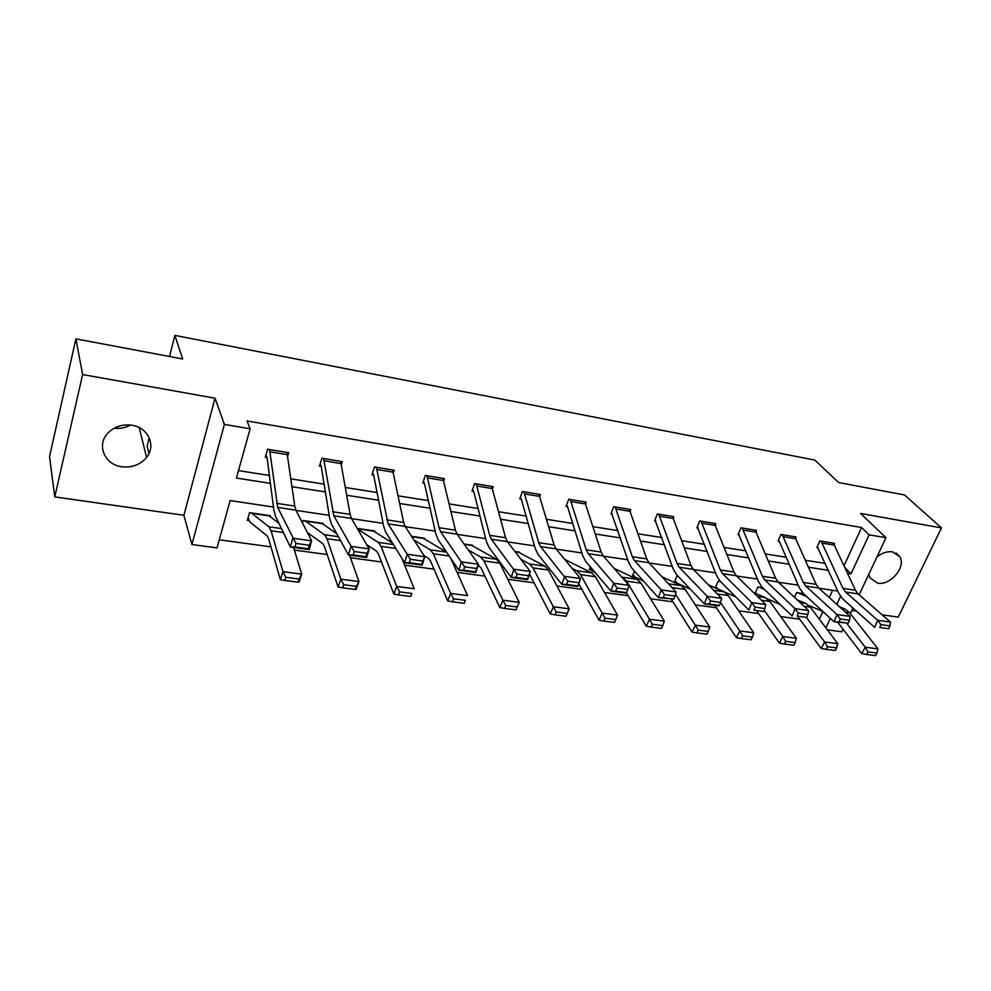 <?xml version="1.0" encoding="UTF-8"?>
<svg xmlns="http://www.w3.org/2000/svg" width="991" height="991" viewBox="0 0 991 991"><rect width="100%" height="100%" fill="white"/><g stroke="black" fill="none" stroke-linecap="round" stroke-linejoin="round"><path stroke-width="1.49" d="M130.465 425.04C125.461 427.839 120.047 428.892 114.213 428.186M121.72 466.736C132.014 467.888 140.301 464.767 146.581 457.396C156.355 445.69 148.278 427.493 131.877 425.238C122.203 423.987 114.138 426.687 107.685 433.327C96.313 445.219 104.773 464.742 121.72 466.736M868.847 574.161L869.962 577.864L877.654 583.142C890.463 585.83 906.492 566.716 899.766 556.645L892.482 551.838C887.23 551.145 882.04 552.879 876.899 557.016M273.479 507.033L230.16 500.579L217.017 547.887L191.907 544.517L224.387 424.408L250.116 428.806L236.428 478.058L270.444 483.36M183.905 515.295L215.035 398.196L82.625 374.561L75.886 338.86L49.55 456.603L54.765 496.887L183.905 515.295L191.907 544.517M148.972 453.506L147.126 446.136L149.22 437.749M851.777 610.493L856.484 611.162M882.139 614.829L898.242 617.12L941.45 527.906L860.584 513.462L885.966 537.704L859.147 594.823M842.994 629.198L841.78 631.787L827.374 629.855M219.259 539.798L270.977 546.871M294.339 550.067L327.179 554.551M350.43 557.735L381.51 561.984M404.65 565.155L434.058 569.168M457.074 572.327L484.909 576.13M507.801 579.264L534.161 582.869M556.917 585.978L581.866 589.385M604.498 592.482L628.108 595.715M650.604 598.787L672.939 601.847M695.298 604.906L716.443 607.793M738.667 610.84L758.672 613.565M780.747 616.588L799.663 619.177M82.625 374.561L54.765 496.887M75.886 338.86L182.678 358.977L174.85 335.392L814.837 460.084L838.621 482.543L904.523 494.955L941.45 527.906M174.85 335.392L169.56 356.512M819.346 619.164L822.877 611.497M829.294 597.598L832.663 590.289M803.515 593.609L796.553 592.593L794.435 597.288M762.575 587.626L757.904 586.945L755.142 593.225M720.42 581.469L718.178 581.135L715.378 587.688L716.666 587.874M677.225 575.375L674.549 581.828L675.887 582.014M634.451 571.064L632.555 575.783L633.918 575.982M590.363 566.914L589.335 569.577L590.735 569.775M519.123 552.718L519.358 552.086L514.862 551.43L517.884 551.863M472.36 545.93L472.596 545.248L464.048 543.997M424.136 538.955L424.383 538.2L411.538 536.329M374.4 531.758L374.672 530.941L357.231 528.389M323.078 524.35L323.363 523.446L303.184 520.498L302.453 522.951M270.085 516.732L270.382 515.704L249.546 512.657L247.341 520.424L249.088 520.671M844.072 565.551L861.613 527.534L247.056 420.94L250.116 428.806M238.497 470.589L269.441 475.482M290.933 478.888L324.168 484.141M345.438 487.51L377.113 492.515M398.184 495.859L428.385 500.628M449.245 503.936L478.034 508.482M498.696 511.752L526.147 516.1M546.611 519.334L572.798 523.483M593.064 526.679L618.05 530.631M638.117 533.815L661.963 537.58M681.833 540.727L704.601 544.332M724.285 547.441L746.012 550.885M765.51 553.969L786.247 557.252M805.559 560.299L825.367 563.433M834.149 544.195L834.533 543.353L819.854 540.913L816.906 547.453L818.132 547.651M795.637 537.865L796.046 536.961L780.945 534.446L778.034 541.098L779.285 541.309L778.369 540.318M756.022 531.374L756.455 530.383L740.934 527.807L738.047 534.57L739.348 534.781M715.279 524.697L715.725 523.62L699.757 520.969L696.908 527.844L698.246 528.054M673.335 517.847L673.818 516.67L657.367 513.933L654.568 520.919L655.943 521.142M630.152 510.811L630.66 509.498L613.726 506.686L610.964 513.784L612.388 514.019M585.656 503.577L586.214 502.127L568.76 499.229L566.059 506.451L567.521 506.686L566.493 505.261M539.81 496.144L540.405 494.521L522.418 491.524L519.767 498.882L521.266 499.13L520.238 497.581M492.539 488.513L493.184 486.68L474.627 483.596L472.038 491.078L473.587 491.325M443.757 480.697L444.476 478.591L425.325 475.407L422.798 483.026L424.408 483.286L423.343 481.415M393.415 472.67L394.207 470.242L374.437 466.959L371.984 474.726L373.644 474.986L372.566 472.893M341.437 464.469L342.304 461.633L321.889 458.238L319.511 466.142L321.22 466.427L320.143 464.048M287.712 456.095L288.691 452.726L267.595 449.22L265.303 457.285L267.062 457.569L265.997 454.844M215.035 398.196L224.387 424.408M861.613 527.534L869.132 534.83L885.966 537.704M837.791 591.045L818.9 588.233M798.213 585.161L778.331 582.2M757.471 579.091L736.548 575.982M715.514 572.848L693.502 569.565M672.307 566.406L649.142 562.962M627.786 559.779L603.408 556.149M581.878 552.953L556.224 549.125M534.521 545.892L507.528 541.879M485.652 538.621L457.235 534.384M435.198 531.114L405.269 526.655M383.071 523.347L351.57 518.652M329.198 515.332L296.012 510.39M825.912 627.898L830.334 618.372M836.825 604.386L840.529 596.409M852.941 608.016L850.328 613.602M847.664 573.343L851.009 573.863L869.132 534.83M292.035 486.73L325.42 491.932M346.788 495.265L378.599 500.22M399.769 503.527L430.082 508.247M451.029 511.517L479.941 516.014M500.678 519.247L528.24 523.545M548.779 526.754L575.065 530.854M595.405 534.013L620.49 537.927M640.62 541.061L664.552 544.802M684.496 547.899L707.339 551.467M727.084 554.539L748.874 557.945M768.434 560.993L789.245 564.238M808.619 567.248L828.476 570.345M845.1 567.769L851.009 573.863M833.32 543.142L855.444 590.24L858.07 593.882L890.463 622.063L877.667 620.267L880.949 624.652L879.76 627.501L888.716 628.728L889.918 625.891L880.949 624.652M817.241 546.722L838.882 593.46L842.746 598.936L874.706 627.39L877.667 620.267L845.558 592.011L842.957 588.369L821.093 541.111M888.716 628.728L879.76 627.501M889.918 625.891L890.463 622.063M808.904 605.551L822.741 611.36M837.717 622.298L861.712 653.614L865.205 647.234L846.896 623.562M806.823 596.669L797.767 592.767M868.029 651.917L866.617 654.481L875.561 655.608L876.961 653.069L868.029 651.917L865.205 647.234L877.952 648.882L849.634 612.723L844.939 609.007L839.464 606.777M877.952 648.882L876.961 653.069M866.617 654.481L861.712 653.614M794.794 536.75L816.113 584.343L818.653 588.01L850.154 616.402L836.974 614.556L840.257 619.003L839.067 621.89L848.308 623.166L849.485 620.279L840.257 619.003M848.308 623.166L834.026 621.791L802.995 593.126L799.254 587.589L779.322 541.334M839.067 621.89L834.026 621.791L836.974 614.556L805.782 586.09L803.267 582.411L782.209 534.657M849.485 620.279L850.154 616.402M755.167 530.173L775.631 578.261L778.084 581.965L808.619 610.58L795.03 608.672L798.312 613.169L797.148 616.117L806.662 617.43L807.838 614.494L798.312 613.169M738.406 533.715L758.462 581.544L762.067 587.143L792.119 616.03L795.03 608.672L764.829 579.995L762.413 576.279L742.234 528.03M806.662 617.43L797.148 616.117M807.838 614.494L808.619 610.58M755.439 592.544L756.567 593.844M767.591 598.998L779.967 604.349M797.941 616.823L821.18 648.461L824.636 641.97L806.488 617.517M764.656 589.633L759.156 587.13M827.46 646.727L826.073 649.316L835.277 650.492L836.664 647.903L827.46 646.727L824.636 641.97L837.767 643.667L810.304 607.149L805.733 603.408L797.111 599.803M837.767 643.667L836.664 647.903M826.073 649.316L821.18 648.461M715.762 586.771L718.252 589.149L735.892 597.003M757 611.199L779.422 643.147L782.828 636.544L764.222 610.283M721.213 582.262L720.445 581.494M785.677 641.363L784.302 644.014L793.791 645.215L795.154 642.577L785.677 641.363L782.828 636.544L796.368 638.291L769.834 601.426L765.399 597.66L753.457 592.507M796.368 638.291L795.154 642.577M784.302 644.014L779.422 643.147M714.4 523.409L733.959 572.005L736.313 575.746L765.795 604.572L751.797 602.602L755.08 607.173L753.916 610.171L763.739 611.521L764.891 608.536L755.08 607.173M697.28 526.927L716.468 575.337L719.924 580.974L748.911 610.084L751.797 602.602L722.662 573.715L720.333 569.961L701.095 521.192M763.739 611.521L753.916 610.171M764.891 608.536L765.795 604.572M672.455 516.435L691.024 565.551L693.279 569.33L721.646 598.378L707.202 596.347L710.485 600.98L709.345 604.027L719.466 605.414L720.606 602.379L710.485 600.98M654.964 519.928L673.211 568.921L676.519 574.631L704.353 603.953L707.202 596.347L679.207 567.236L676.989 563.445L658.742 514.168M719.466 605.414L718.785 605.947L704.353 603.953L709.345 604.027M720.606 602.379L721.646 598.378M629.26 509.263L646.789 558.912L648.932 562.727L676.097 591.986L661.183 589.893L664.466 594.588L663.338 597.684L673.781 599.121L674.908 596.037L664.466 594.588M611.385 512.706L628.628 562.331L631.763 568.078L658.383 597.635L661.183 589.893L634.426 560.572L632.32 556.744L615.138 506.921M673.781 599.121L658.383 597.635L663.338 597.684M674.908 596.037L676.097 591.986M674.97 580.837L677.41 583.303L690.43 589.286M714.845 605.402L736.4 637.671L739.744 630.945L720.556 602.516M742.606 635.85L741.256 638.538L751.029 639.777L752.38 637.102L742.606 635.85L739.744 630.945L753.705 632.766L728.162 595.517L723.888 591.726L708.441 584.851M753.705 632.766L752.38 637.102M741.256 638.538L736.4 637.671M632.989 574.718L635.392 577.27L643.555 581.172M671.415 599.431L692.028 632.023L695.323 625.185L675.466 594.117M698.184 630.152L696.859 632.89L706.942 634.166L708.268 631.44L698.184 630.152L695.323 625.185L709.717 627.055L685.239 589.447L681.127 585.631L662.013 576.824M709.717 627.055L708.268 631.44M696.859 632.89L692.028 632.023M589.781 568.4L592.135 571.076L595.182 572.587M626.448 592.94L646.256 626.201L649.489 619.239L626.547 581.135L621.419 576.675M652.363 624.28L651.062 627.068L661.455 628.393L662.768 625.618L652.363 624.28L649.489 619.239L664.342 621.159L641.016 583.179L637.077 579.339L614.11 568.351M664.342 621.159L662.768 625.618M651.062 627.068L646.256 626.201M578.719 583.749L599.022 620.18L602.181 613.095L580.503 574.607L576.812 570.742L572.055 568.326M605.055 618.223L603.779 621.047L614.519 622.422L615.807 619.598L605.055 618.223L602.181 613.095L617.517 615.089L595.418 576.725L591.664 572.86L564.672 559.382M617.517 615.089L615.807 619.598M603.779 621.047L599.022 620.18M529.504 573.987L550.24 613.974L553.337 606.765L532.997 567.88L529.516 563.99L521.055 559.481M556.211 611.955L554.96 614.841L566.059 616.253L567.31 613.379L556.211 611.955L553.337 606.765L569.168 608.808L548.382 570.06L544.839 566.171L517.897 551.9M569.168 608.808L567.31 613.379M554.96 614.841L550.24 613.974M478.17 565.043L481.118 568.128L499.836 607.57L502.858 600.212L483.98 560.943L480.722 557.029L468.359 550.067M464.073 544.034L471.097 545.062L496.528 559.283L499.86 563.185L519.21 602.33L515.989 609.886L517.203 606.963L505.732 605.489L504.518 608.424L515.989 609.886M505.732 605.489L502.858 600.212L519.21 602.33L517.203 606.963M504.518 608.424L499.836 607.57M424.061 555.666L428.57 558.453L430.577 561.104L447.746 600.93L450.67 593.436L433.352 553.771L430.329 549.832L413.904 539.996M411.562 536.366L422.835 538.014L446.495 552.061M453.556 598.799L452.379 601.797L464.234 603.308L465.411 600.323L453.556 598.799L450.67 593.436L467.591 595.628L450.794 558.404M465.411 600.323L464.234 603.308M452.379 601.797L447.746 600.93M366.67 544.616L376.53 551.169L378.364 553.833L393.861 594.08L396.685 586.437L381.052 546.363L378.289 542.399L357.64 529.095M373.05 530.705L392.523 543.155M399.571 591.875L398.432 594.934L410.695 596.495L411.847 593.448L399.571 591.875L396.685 586.437L414.188 588.704L401.888 558.342M411.847 593.448L410.695 596.495M398.432 594.934L393.861 594.08M307.334 532.489L322.756 543.638L324.404 546.326L338.092 586.982L340.817 579.19L326.993 538.708L324.503 534.731L304.881 520.746M321.691 523.198L336.717 533.654M343.704 584.715L342.601 587.836L355.298 589.459L356.413 586.35L343.704 584.715L340.817 579.19L358.94 581.531L349.513 555.158M356.413 586.35L358.94 581.531L356.178 589.286L355.298 589.459M342.601 587.836L338.092 586.982M584.764 501.88L601.178 552.061L603.197 555.914L629.062 585.384L613.677 583.228L616.947 587.985L615.832 591.144L626.622 592.63L627.737 589.484L616.947 587.985M626.622 592.63L626.287 593.225L610.914 591.107L585.619 561.327L582.671 555.517L567.533 506.711M615.832 591.144L610.914 591.107L613.677 583.228L588.245 553.684L586.251 549.832L570.221 499.464M627.737 589.484L629.062 585.384M538.918 494.274L554.13 545L556.025 548.89L580.503 578.571L577.765 586.548L561.872 584.368L538.014 554.365L535.251 548.494L521.291 499.154M566.765 584.393L561.872 584.368L564.597 576.341L580.503 578.571L579.017 582.72L567.855 581.172L566.765 584.393L577.914 585.929L579.017 582.72M538.931 494.298L523.942 491.809L538.732 542.696L540.591 546.586L567.855 581.172M577.914 585.929L577.765 586.548M491.647 486.42L505.571 537.717L507.342 541.643L530.309 571.534L527.633 579.648L511.207 577.394L488.885 547.181L486.321 541.247L473.859 491.982L472.534 489.628M516.051 577.406L511.207 577.394L513.871 569.23L530.309 571.534L528.649 575.734L517.129 574.136L516.051 577.406L527.584 578.992L528.649 575.734M491.66 486.457L476.2 483.881L489.678 535.326L491.4 539.265L517.129 574.136M527.584 578.992L527.633 579.648M442.878 478.331L455.439 530.185L457.062 534.149L478.418 564.251L475.791 572.525L458.808 570.184L438.133 539.761L435.792 533.777L424.421 483.323M463.602 570.184L458.808 570.184L461.41 561.86L478.418 564.251L476.584 568.5L464.655 566.84L463.602 570.184L475.531 571.819L476.584 568.5M442.903 478.356L426.948 475.705L439.025 527.72L440.599 531.696L464.655 566.84M475.531 571.819L475.791 572.525M393.328 472.212L376.828 469.486L376.109 467.269L392.585 470.007L403.647 522.406L405.121 526.407L424.743 556.719L422.178 565.155L404.588 562.727L385.697 532.08L383.591 526.048L373.657 475.023M409.345 562.702L404.588 562.727L407.14 554.254L424.743 556.719L422.711 561.017L410.361 559.308L409.345 562.702L421.683 564.399L422.711 561.017M376.828 469.486L388.1 523.88L410.361 559.308M421.683 564.399L422.178 565.155M340.607 461.348L350.12 514.379L351.421 518.417L369.172 548.927L366.67 557.512L348.473 555.01L331.49 524.152L329.631 518.058L321.233 466.451M353.168 554.96L348.473 555.01L350.95 546.363L369.172 548.927L366.943 553.275L354.159 551.504L353.168 554.96L365.939 556.731L366.943 553.275M323.599 458.523L333.831 515.791L354.159 551.504M365.939 556.731L366.67 557.512M287.514 454.72L269.911 451.809L269.379 449.555L286.956 452.466L294.761 506.067L295.888 510.142L311.62 540.851L309.192 549.609L290.338 547.02L275.411 515.952L273.826 509.795L267.075 457.594M294.959 546.945L290.338 547.02L292.741 538.2L311.62 540.851L309.167 545.261L295.925 543.415L294.959 546.945L308.201 548.766L309.167 545.261M269.911 451.809L277.678 507.429L295.925 543.415M308.201 548.766L309.192 549.609M248.084 517.798L249.881 522.009L267.136 535.858L268.586 538.559L280.354 579.636L282.968 571.671L271.076 530.792L268.883 526.791L251.293 512.917M268.66 515.444L279.004 523.421M285.842 577.307L284.789 580.491L297.944 582.163L298.997 578.992L285.842 577.307L282.968 571.671L301.735 574.111L293.534 547.453M298.997 578.992L301.735 574.111L299.084 582.014L297.944 582.163M284.789 580.491L280.354 579.636M833.344 543.179L821.118 541.148M855.444 590.24L842.957 588.369M858.07 593.882L845.558 592.011M834.707 545.199L822.456 543.179M797.792 592.804L803.54 593.646M845.397 612.128L849.634 612.723M841.384 608.499L844.939 609.007M798.275 593.151L803.899 593.968M794.819 536.775L782.233 534.694M816.113 584.343L803.267 582.411M818.653 588.01L805.782 586.09M796.132 538.819L783.534 536.738M755.192 530.197L742.259 528.054M775.631 578.261L762.413 576.279M778.084 581.965L764.829 579.995M756.455 532.266L743.51 530.123M759.18 587.155L762.612 587.663M804.011 606.257L810.304 607.149M800.109 602.615L805.733 603.408M759.651 587.514L762.959 587.997M761.348 600.224L769.834 601.426M757.582 596.545L765.399 597.66M719.937 581.705L720.779 581.828M714.424 523.434L701.12 521.229M733.959 572.005L720.333 569.961M736.313 575.746L722.662 573.715M715.638 525.515L702.309 523.31M672.48 516.472L658.767 514.193M691.024 565.551L676.989 563.445M693.279 569.33L679.207 567.236M673.632 518.566L659.907 516.299M629.285 509.3L615.163 506.958M646.789 558.912L632.32 556.744M648.932 562.727L634.426 560.572M630.387 511.418L616.241 509.077M717.36 593.993L728.162 595.517M713.743 590.289L723.888 591.726M671.985 587.564L685.239 589.447M668.516 583.823L681.127 585.631M626.547 581.135L641.016 583.179M622.67 577.282L637.077 579.339M580.503 574.607L595.418 576.725M576.812 570.742L591.664 572.86M532.997 567.88L548.382 570.06M529.516 563.99L544.839 566.171M515.159 551.801L518.256 552.26M483.98 560.943L499.86 563.185M480.722 557.029L496.528 559.283M464.321 544.381L471.431 545.422M433.352 553.771L449.171 556.013M430.329 549.832L446.545 552.148M411.785 536.713L423.157 538.373M357.243 528.426L373.062 530.742M381.052 546.363L395.781 548.444M378.289 542.399L393.39 544.555M357.454 528.785L373.359 531.102M304.894 520.77L321.703 523.236M326.993 538.708L340.557 540.628M324.503 534.731L338.402 536.713M305.141 521.142L321.964 523.595M584.789 501.917L570.246 499.501M601.178 552.061L586.251 549.832M603.197 555.914L588.245 553.684M585.83 504.047L571.262 501.644M554.13 545L538.732 542.696M556.025 548.89L540.591 546.586M539.909 496.454L524.896 493.976M505.571 537.717L489.678 535.326M507.342 541.643L491.4 539.265M492.564 488.625L477.08 486.061M455.439 530.185L439.025 527.72M457.062 534.149L440.599 531.696M443.733 480.548L427.753 477.91M403.647 522.406L386.688 519.866M405.121 526.407L388.1 523.88M340.631 461.372L323.611 458.56M350.12 514.379L332.58 511.74M351.421 518.417L333.831 515.791M341.288 463.615L324.243 460.79M294.761 506.067L276.613 503.341M295.888 510.142L277.678 507.429M251.305 512.942L268.672 515.481M271.076 530.792L283.376 532.526M268.883 526.791L281.481 528.587M251.528 513.313L268.908 515.853M146.581 457.396L139.211 427.604M899.766 556.645L895.988 553.003"/></g></svg>
